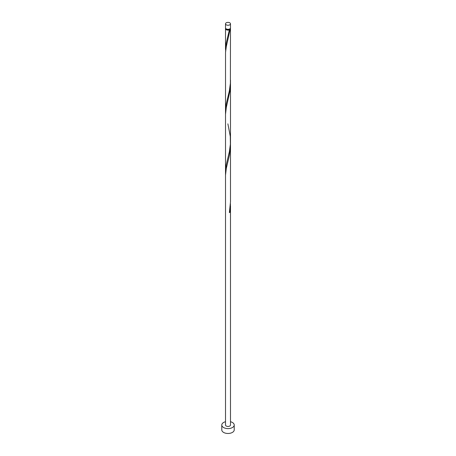 <?xml version="1.0" encoding="UTF-8"?>
<svg xmlns="http://www.w3.org/2000/svg" width="456" height="456" viewBox="0 0 456 456"><rect width="100%" height="100%" fill="white"/><g stroke="black" fill="none" stroke-linecap="round" stroke-linejoin="round"><path stroke-width="0.68" d="M226.244 24.829A2.485 1.436 0 0 0 228.952 25.143A2.485 1.436 0 0 0 230.485 23.815A2.485 1.436 0 0 0 229.756 22.8A2.485 1.436 0 0 0 227.048 22.486A2.485 1.436 0 0 0 225.515 23.815A2.485 1.436 0 0 0 226.244 24.829M230.485 23.815L230.485 27.873A2.485 1.436 180 0 1 228.952 29.201A2.485 1.436 180 0 1 226.244 28.893A2.485 1.436 180 0 1 225.515 27.873L225.515 23.815M229.989 28.739A1.989 1.146 180 0 1 229.408 29.497A1.989 1.146 180 0 1 226.592 29.497A1.989 1.146 180 0 1 226.011 28.739M225.515 421.72A6.219 3.591 0 0 0 221.781 425.009A6.219 3.591 0 0 0 223.605 427.551A6.219 3.591 0 0 0 230.377 428.327A6.219 3.591 0 0 0 234.219 425.009A6.219 3.591 0 0 0 232.395 422.473A6.219 3.591 0 0 0 230.485 421.72M221.781 425.009L221.781 429.883A6.219 3.591 0 0 0 223.605 432.425A6.219 3.591 0 0 0 230.377 433.2A6.219 3.591 0 0 0 234.219 429.883L234.219 425.009M230.383 28.283A2.485 1.436 180 0 1 230.485 28.688A2.485 1.436 180 0 1 230.075 29.48A0.496 0.285 -0 0 0 229.374 29.885A2.485 1.436 180 0 1 226.244 29.703A2.485 1.436 180 0 1 225.515 28.688A2.485 1.436 180 0 1 225.617 28.283M229.374 29.885L226.199 43.212L225.583 51.534M230.485 28.688L230.383 83.237L229.374 90.795L226.199 104.122L225.515 110.494L225.532 52.537L226.29 46.649L230.075 29.48M227.886 123.838L230.28 136.401L230.383 144.147L229.374 151.705L226.199 165.032L225.583 173.354M225.515 175.292L226.29 168.469L229.476 155.046L230.485 144.837L230.485 201.86L229.374 212.616A2.485 1.436 180 0 0 230.075 212.211L230.451 203.809M230.485 205.747L230.485 425.009A2.485 1.436 0 0 1 228.952 426.337A2.485 1.436 0 0 1 226.244 426.024A2.485 1.436 0 0 1 225.515 425.009L225.515 114.376L226.29 107.559L230.075 90.391L230.451 81.989M229.453 212.205A0.496 0.285 180 0 1 230.075 212.211M225.515 28.688L225.515 49.584M225.515 110.494L225.515 171.405M230.485 80.039L230.485 140.95M230.485 83.927L230.485 144.837"/></g></svg>
